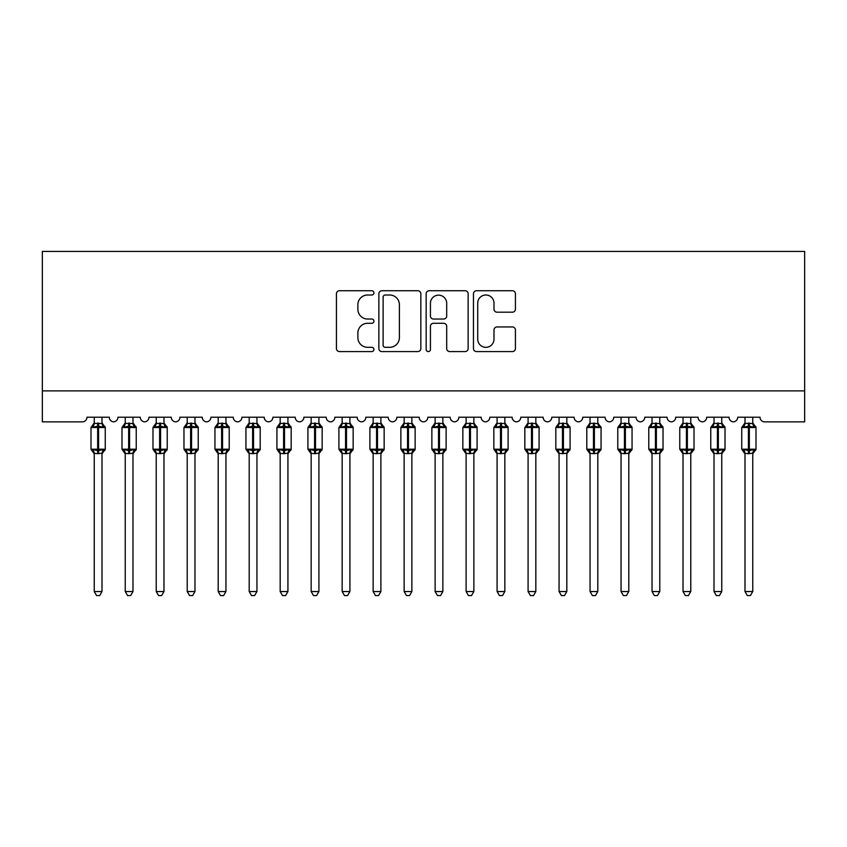 <?xml version="1.0" encoding="UTF-8"?>
<svg xmlns="http://www.w3.org/2000/svg" width="847" height="847" viewBox="0 0 847 847"><rect width="100%" height="100%" fill="white"/><g stroke="black" fill="none" stroke-linecap="round" stroke-linejoin="round"><path stroke-width="1.27" d="M373.919 292.871A2.128 2.128 0 0 0 371.791 290.743L339.478 290.743A3.039 3.039 0 0 0 336.428 293.793L336.428 348.541A3.039 3.039 0 0 0 339.478 351.579L371.791 351.579A2.128 2.128 0 0 0 373.919 349.451A2.128 2.128 0 0 0 371.791 347.323L367.609 347.323A9.73 9.73 0 0 1 357.879 337.593L357.879 333.03A9.73 9.73 0 0 1 367.609 323.289L371.791 323.289A2.128 2.128 0 0 0 373.919 321.161A2.128 2.128 0 0 0 371.791 319.033L367.609 319.033A9.73 9.73 0 0 1 357.879 309.303L357.879 304.74A9.73 9.73 0 0 1 367.609 295L371.791 295A2.128 2.128 0 0 0 373.919 292.871M512.393 312.194A3.039 3.039 0 0 0 515.431 309.144L515.431 293.793A3.039 3.039 0 0 0 512.393 290.743L476.501 290.743A3.039 3.039 0 0 0 473.462 293.793L473.462 348.541A3.039 3.039 0 0 0 476.501 351.579L512.393 351.579A3.039 3.039 0 0 0 515.431 348.541L515.431 329.981A3.039 3.039 0 0 0 512.393 326.942L497.03 326.942A3.039 3.039 0 0 0 493.992 329.981L493.992 339.181A8.131 8.131 0 0 1 485.85 347.323A8.131 8.131 0 0 1 477.719 339.181L477.719 303.141A8.131 8.131 0 0 1 485.85 295A8.131 8.131 0 0 1 493.992 303.141L493.992 309.144A3.039 3.039 0 0 0 497.03 312.194L512.393 312.194M804.65 390.891L804.65 251.443L42.35 251.443L42.35 421.87L82.328 421.87A4.648 4.648 0 0 0 86.976 417.222L109.284 417.222A4.648 4.648 0 0 0 113.625 421.859A4.648 4.648 0 0 0 117.955 417.222L140.274 417.222A4.648 4.648 0 0 0 144.615 421.859A4.648 4.648 0 0 0 148.945 417.222L171.263 417.222A4.648 4.648 0 0 0 175.594 421.859A4.648 4.648 0 0 0 179.935 417.222L202.242 417.222A4.648 4.648 0 0 0 206.583 421.859A4.648 4.648 0 0 0 210.924 417.222L233.232 417.222A4.648 4.648 0 0 0 237.573 421.859A4.648 4.648 0 0 0 241.914 417.222L264.222 417.222A4.648 4.648 0 0 0 268.563 421.859A4.648 4.648 0 0 0 272.903 417.222L295.211 417.222A4.648 4.648 0 0 0 299.552 421.859A4.648 4.648 0 0 0 303.882 417.222L326.201 417.222A4.648 4.648 0 0 0 330.542 421.859A4.648 4.648 0 0 0 334.872 417.222L357.19 417.222A4.648 4.648 0 0 0 361.521 421.859A4.648 4.648 0 0 0 365.862 417.222L388.17 417.222A4.648 4.648 0 0 0 392.51 421.859A4.648 4.648 0 0 0 396.851 417.222L419.159 417.222A4.648 4.648 0 0 0 423.5 421.859A4.648 4.648 0 0 0 427.841 417.222L450.149 417.222A4.648 4.648 0 0 0 454.49 421.859A4.648 4.648 0 0 0 458.83 417.222L481.138 417.222A4.648 4.648 0 0 0 485.479 421.859A4.648 4.648 0 0 0 489.81 417.222L512.128 417.222A4.648 4.648 0 0 0 516.458 421.859A4.648 4.648 0 0 0 520.799 417.222L543.118 417.222A4.648 4.648 0 0 0 547.448 421.859A4.648 4.648 0 0 0 551.789 417.222L574.097 417.222A4.648 4.648 0 0 0 578.437 421.859A4.648 4.648 0 0 0 582.778 417.222L605.086 417.222A4.648 4.648 0 0 0 609.427 421.859A4.648 4.648 0 0 0 613.768 417.222L636.076 417.222A4.648 4.648 0 0 0 640.417 421.859A4.648 4.648 0 0 0 644.758 417.222L667.065 417.222A4.648 4.648 0 0 0 671.406 421.859A4.648 4.648 0 0 0 675.737 417.222L698.055 417.222A4.648 4.648 0 0 0 702.385 421.859A4.648 4.648 0 0 0 706.726 417.222L729.045 417.222A4.648 4.648 0 0 0 733.375 421.859A4.648 4.648 0 0 0 737.716 417.222L760.024 417.222A4.648 4.648 0 0 0 764.672 421.87L804.65 421.87L804.65 390.891L42.35 390.891M420.843 293.793A3.039 3.039 0 0 0 417.793 290.743L381.902 290.743A3.039 3.039 0 0 0 378.863 293.793L378.863 348.541A3.039 3.039 0 0 0 381.902 351.579L417.793 351.579A3.039 3.039 0 0 0 420.843 348.541L420.843 293.793M429.207 290.743L465.098 290.743A3.039 3.039 0 0 1 468.137 293.793L468.137 348.541A3.039 3.039 0 0 1 465.098 351.579L449.736 351.579A3.039 3.039 0 0 1 446.697 348.541L446.697 326.339A3.039 3.039 0 0 0 443.648 323.289L433.463 323.289A3.039 3.039 0 0 0 430.424 326.339L430.424 349.451A2.128 2.128 0 0 1 428.286 351.579A2.128 2.128 0 0 1 426.157 349.451L426.157 293.793A3.039 3.039 0 0 1 429.207 290.743M385.247 295A2.128 2.128 0 0 0 383.119 297.138L383.119 345.195A2.128 2.128 0 0 0 385.247 347.323L389.662 347.323A9.73 9.73 0 0 0 399.392 337.593L399.392 304.74A9.73 9.73 0 0 0 389.662 295L385.247 295M446.697 303.29A8.131 8.131 0 0 0 438.555 295.158A8.131 8.131 0 0 0 430.424 303.29L430.424 315.995A3.039 3.039 0 0 0 433.463 319.033L443.648 319.033A3.039 3.039 0 0 0 446.697 315.995L446.697 303.29M94.25 591.534L102 591.534L99.671 595.557L96.579 595.557L94.25 591.534L94.25 453.357A3.409 3.25 180 0 0 92.461 450.519L93.128 449.524L97.659 450.615L97.659 449.217L98.591 449.217L98.591 426.136L103.122 427.227L104.234 426.073A1.546 1.546 0 0 1 105.25 427.523L91 427.523L91 449.217L97.659 449.217L97.659 426.136L93.128 427.227L92.461 426.232A3.409 3.25 0 0 0 94.25 423.373L102 423.532L102 417.222M102 591.534L102 453.219L97.659 453.674L97.659 450.615L98.591 450.615L98.591 449.217L105.25 449.217A1.546 1.546 0 0 1 104.234 450.678L102 453.876M102 453.378L102 453.357A3.409 3.25 180 0 1 103.789 450.519L103.122 449.524L98.591 450.615L98.591 453.674M97.659 453.674L94.25 453.357M94.25 417.222L94.25 423.384M93.128 427.227L93.583 425.903M103.122 427.227L102 423.532M102 453.219L103.122 449.524M94.25 453.219L93.128 449.524M125.24 591.534L132.99 591.534L130.66 595.557L127.569 595.557L125.24 591.534L125.24 453.357A3.409 3.25 180 0 0 123.45 450.519L124.117 449.524L128.649 450.615L128.649 449.217L129.58 449.217L129.58 426.136L134.112 427.227L135.224 426.073A1.546 1.546 0 0 1 136.24 427.523L121.989 427.523L121.989 449.217L128.649 449.217L128.649 426.136L124.117 427.227L123.45 426.232A3.409 3.25 0 0 0 125.24 423.373L132.99 423.532L132.99 417.222M132.99 591.534L132.99 453.219L128.649 453.674L128.649 450.615L129.58 450.615L129.58 449.217L136.24 449.217A1.546 1.546 0 0 1 135.224 450.678L132.99 453.876M132.99 453.378L132.99 453.357A3.409 3.25 180 0 1 134.779 450.519L134.112 449.524L129.58 450.615L129.58 453.674M128.649 453.674L125.24 453.357M125.24 417.222L125.24 423.384M124.117 427.227L124.573 425.903M134.112 427.227L132.99 423.532M132.99 453.219L134.112 449.524M125.24 453.219L124.117 449.524M156.229 591.534L163.979 591.534L161.65 595.557L158.558 595.557L156.229 591.534L156.229 453.357A3.409 3.25 180 0 0 154.44 450.519L155.107 449.524L159.638 450.615L159.638 449.217L160.57 449.217L160.57 426.136L165.101 427.227L166.213 426.073A1.546 1.546 0 0 1 167.23 427.523L152.979 427.523L152.979 449.217L159.638 449.217L159.638 426.136L155.107 427.227L154.44 426.232A3.409 3.25 0 0 0 156.229 423.373L163.979 423.532L163.979 417.222M163.979 591.534L163.979 453.219L159.638 453.674L159.638 450.615L160.57 450.615L160.57 449.217L167.23 449.217A1.546 1.546 0 0 1 166.213 450.678L163.979 453.876M163.979 453.378L163.979 453.357A3.409 3.25 180 0 1 165.768 450.519L165.101 449.524L160.57 450.615L160.57 453.674M159.638 453.674L156.229 453.357M156.229 417.222L156.229 423.384M155.107 427.227L155.562 425.903M165.101 427.227L163.979 423.532M163.979 453.219L165.101 449.524M156.229 453.219L155.107 449.524M187.219 591.534L194.969 591.534L192.64 595.557L189.548 595.557L187.219 591.534L187.219 453.357A3.409 3.25 180 0 0 185.429 450.519L186.096 449.524L190.628 450.615L190.628 449.217L191.56 449.217L191.56 426.136L196.091 427.227L197.203 426.073A1.546 1.546 0 0 1 198.219 427.523L183.968 427.523L183.968 449.217L190.628 449.217L190.628 426.136L186.096 427.227L185.429 426.232A3.409 3.25 0 0 0 187.219 423.373L194.969 423.532L194.969 417.222M194.969 591.534L194.969 453.219L190.628 453.674L190.628 450.615L191.56 450.615L191.56 449.217L198.219 449.217A1.546 1.546 0 0 1 197.203 450.678L194.969 453.876M194.969 453.378L194.969 453.357A3.409 3.25 180 0 1 196.758 450.519L196.091 449.524L191.56 450.615L191.56 453.674M190.628 453.674L187.219 453.357M187.219 417.222L187.219 423.384M186.096 427.227L186.552 425.903M196.091 427.227L194.969 423.532M194.969 453.219L196.091 449.524M187.219 453.219L186.096 449.524M218.208 591.534L225.948 591.534L223.629 595.557L220.527 595.557L218.208 591.534L218.208 453.357A3.409 3.25 180 0 0 216.419 450.519L217.086 449.524L221.618 450.615L221.618 449.217L222.549 449.217L222.549 426.136L227.081 427.227L228.192 426.073A1.546 1.546 0 0 1 229.209 427.523L214.947 427.523L214.947 449.217L221.618 449.217L221.618 426.136L217.086 427.227L216.419 426.232A3.409 3.25 0 0 0 218.208 423.373L225.958 423.532L225.948 417.222M225.948 591.534L225.958 453.219L221.618 453.674L221.618 450.615L222.549 450.615L222.549 449.217L229.209 449.217A1.546 1.546 0 0 1 228.192 450.678L225.948 453.876M225.948 453.378L225.948 453.357A3.409 3.25 180 0 1 227.748 450.519L227.081 449.524L222.549 450.615L222.549 453.674M221.618 453.674L218.208 453.357M218.208 417.222L218.208 423.384M217.086 427.227L217.541 425.903M227.081 427.227L225.958 423.532M225.958 453.219L227.081 449.524M218.208 453.219L217.086 449.524M249.198 591.534L256.937 591.534L254.619 595.557L251.517 595.557L249.198 591.534L249.198 453.357A3.409 3.25 180 0 0 247.409 450.519L248.065 449.524L252.607 450.615L252.607 449.217L253.528 449.217L253.528 426.136L258.06 427.227L259.182 426.073A1.546 1.546 0 0 1 260.198 427.523L245.937 427.523L245.937 449.217L252.607 449.217L252.607 426.136L248.065 427.227L247.409 426.232A3.409 3.25 0 0 0 249.198 423.373L256.948 423.532L256.937 417.222M256.937 591.534L256.948 453.219L252.607 453.674L252.607 450.615L253.528 450.615L253.528 449.217L260.198 449.217A1.546 1.546 0 0 1 259.182 450.678L256.937 453.876M256.937 453.378L256.937 453.357A3.409 3.25 180 0 1 258.727 450.519L258.06 449.524L253.528 450.615L253.528 453.674M252.607 453.674L249.198 453.357M249.198 417.222L249.198 423.384M248.065 427.227L248.52 425.903M258.06 427.227L256.948 423.532M256.948 453.219L258.06 449.524M249.187 453.219L248.065 449.524M280.177 591.534L287.927 591.534L285.598 595.557L282.506 595.557L280.177 591.534L280.177 453.357A3.409 3.25 180 0 0 278.388 450.519L279.055 449.524L283.586 450.615L283.586 449.217L284.518 449.217L284.518 426.136L289.049 427.227L290.161 426.073A1.546 1.546 0 0 1 291.177 427.523L276.927 427.523L276.927 449.217L283.586 449.217L283.586 426.136L279.055 427.227L278.388 426.232A3.409 3.25 0 0 0 280.177 423.373L287.927 423.532L287.927 417.222M287.927 591.534L287.927 453.219L283.586 453.674L283.586 450.615L284.518 450.615L284.518 449.217L291.177 449.217A1.546 1.546 0 0 1 290.161 450.678L287.927 453.876M287.927 453.378L287.927 453.357A3.409 3.25 180 0 1 289.716 450.519L289.049 449.524L284.518 450.615L284.518 453.674M283.586 453.674L280.177 453.357M280.177 417.222L280.177 423.384M279.055 427.227L279.51 425.903M289.049 427.227L287.927 423.532M287.927 453.219L289.049 449.524M280.177 453.219L279.055 449.524M311.167 591.534L318.917 591.534L316.587 595.557L313.496 595.557L311.167 591.534L311.167 453.357A3.409 3.25 180 0 0 309.377 450.519L310.044 449.524L314.576 450.615L314.576 449.217L315.508 449.217L315.508 426.136L320.039 427.227L321.151 426.073A1.546 1.546 0 0 1 322.167 427.523L307.916 427.523L307.916 449.217L314.576 449.217L314.576 426.136L310.044 427.227L309.377 426.232A3.409 3.25 0 0 0 311.167 423.373L318.917 423.532L318.917 417.222M318.917 591.534L318.917 453.219L314.576 453.674L314.576 450.615L315.508 450.615L315.508 449.217L322.167 449.217A1.546 1.546 0 0 1 321.151 450.678L318.917 453.876M318.917 453.378L318.917 453.357A3.409 3.25 180 0 1 320.706 450.519L320.039 449.524L315.508 450.615L315.508 453.674M314.576 453.674L311.167 453.357M311.167 417.222L311.167 423.384M310.044 427.227L310.5 425.903M320.039 427.227L318.917 423.532M318.917 453.219L320.039 449.524M311.167 453.219L310.044 449.524M342.156 591.534L349.906 591.534L347.577 595.557L344.485 595.557L342.156 591.534L342.156 453.357A3.409 3.25 180 0 0 340.367 450.519L341.034 449.524L345.565 450.615L345.565 449.217L346.497 449.217L346.497 426.136L351.029 427.227L352.14 426.073A1.546 1.546 0 0 1 353.157 427.523L338.906 427.523L338.906 449.217L345.565 449.217L345.565 426.136L341.034 427.227L340.367 426.232A3.409 3.25 0 0 0 342.156 423.373L349.906 423.532L349.906 417.222M349.906 591.534L349.906 453.219L345.565 453.674L345.565 450.615L346.497 450.615L346.497 449.217L353.157 449.217A1.546 1.546 0 0 1 352.14 450.678L349.906 453.876M349.906 453.378L349.906 453.357A3.409 3.25 180 0 1 351.696 450.519L351.029 449.524L346.497 450.615L346.497 453.674M345.565 453.674L342.156 453.357M342.156 417.222L342.156 423.384M341.034 427.227L341.489 425.903M351.029 427.227L349.906 423.532M349.906 453.219L351.029 449.524M342.156 453.219L341.034 449.524M373.146 591.534L380.896 591.534L378.567 595.557L375.475 595.557L373.146 591.534L373.146 453.357A3.409 3.25 180 0 0 371.357 450.519L372.024 449.524L376.555 450.615L376.555 449.217L377.487 449.217L377.487 426.136L382.018 427.227L383.13 426.073A1.546 1.546 0 0 1 384.146 427.523L369.895 427.523L369.895 449.217L376.555 449.217L376.555 426.136L372.024 427.227L371.357 426.232A3.409 3.25 0 0 0 373.146 423.373L380.896 423.532L380.896 417.222M380.896 591.534L380.896 453.219L376.555 453.674L376.555 450.615L377.487 450.615L377.487 449.217L384.146 449.217A1.546 1.546 0 0 1 383.13 450.678L380.896 453.876M380.896 453.378L380.896 453.357A3.409 3.25 180 0 1 382.685 450.519L382.018 449.524L377.487 450.615L377.487 453.674M376.555 453.674L373.146 453.357M373.146 417.222L373.146 423.384M372.024 427.227L372.479 425.903M382.018 427.227L380.896 423.532M380.896 453.219L382.018 449.524M373.146 453.219L372.024 449.524M404.135 591.534L411.875 591.534L409.556 595.557L406.454 595.557L404.135 591.534L404.135 453.357A3.409 3.25 180 0 0 402.346 450.519L403.013 449.524L407.545 450.615L407.545 449.217L408.466 449.217L408.466 426.136L413.008 427.227L414.119 426.073A1.546 1.546 0 0 1 415.136 427.523L400.875 427.523L400.875 449.217L407.545 449.217L407.545 426.136L403.013 427.227L402.346 426.232A3.409 3.25 0 0 0 404.135 423.373L411.886 423.532L411.875 417.222M411.875 591.534L411.886 453.219L407.545 453.674L407.545 450.615L408.466 450.615L408.466 449.217L415.136 449.217A1.546 1.546 0 0 1 414.119 450.678L411.875 453.876M411.875 453.378L411.875 453.357A3.409 3.25 180 0 1 413.675 450.519L413.008 449.524L408.466 450.615L408.466 453.674M407.545 453.674L404.135 453.357M404.135 417.222L404.135 423.384M403.013 427.227L403.468 425.903M413.008 427.227L411.886 423.532M411.886 453.219L413.008 449.524M404.125 453.219L403.013 449.524M435.125 591.534L442.865 591.534L440.546 595.557L437.444 595.557L435.125 591.534L435.125 453.357A3.409 3.25 180 0 0 433.325 450.519L433.992 449.524L438.534 450.615L438.534 449.217L439.455 449.217L439.455 426.136L443.987 427.227L445.109 426.073A1.546 1.546 0 0 1 446.125 427.523L431.864 427.523L431.864 449.217L438.534 449.217L438.534 426.136L433.992 427.227L433.325 426.232A3.409 3.25 0 0 0 435.125 423.373L442.875 423.532L442.865 417.222M442.865 591.534L442.875 453.219L438.534 453.674L438.534 450.615L439.455 450.615L439.455 449.217L446.125 449.217A1.546 1.546 0 0 1 445.109 450.678L442.865 453.876M442.865 453.378L442.865 453.357A3.409 3.25 180 0 1 444.654 450.519L443.987 449.524L439.455 450.615L439.455 453.674M438.534 453.674L435.125 453.357M435.125 417.222L435.125 423.384M433.992 427.227L434.447 425.903M443.987 427.227L442.875 423.532M442.875 453.219L443.987 449.524M435.114 453.219L433.992 449.524M466.104 591.534L473.854 591.534L471.525 595.557L468.433 595.557L466.104 591.534L466.104 453.357A3.409 3.25 180 0 0 464.315 450.519L464.982 449.524L469.513 450.615L469.513 449.217L470.445 449.217L470.445 426.136L474.976 427.227L476.088 426.073A1.546 1.546 0 0 1 477.105 427.523L462.854 427.523L462.854 449.217L469.513 449.217L469.513 426.136L464.982 427.227L464.315 426.232A3.409 3.25 0 0 0 466.104 423.373L473.854 423.532L473.854 417.222M473.854 591.534L473.854 453.219L469.513 453.674L469.513 450.615L470.445 450.615L470.445 449.217L477.105 449.217A1.546 1.546 0 0 1 476.088 450.678L473.854 453.876M473.854 453.378L473.854 453.357A3.409 3.25 180 0 1 475.643 450.519L474.976 449.524L470.445 450.615L470.445 453.674M469.513 453.674L466.104 453.357M466.104 417.222L466.104 423.384M464.982 427.227L465.437 425.903M474.976 427.227L473.854 423.532M473.854 453.219L474.976 449.524M466.104 453.219L464.982 449.524M497.094 591.534L504.844 591.534L502.515 595.557L499.423 595.557L497.094 591.534L497.094 453.357A3.409 3.25 180 0 0 495.304 450.519L495.971 449.524L500.503 450.615L500.503 449.217L501.435 449.217L501.435 426.136L505.966 427.227L507.078 426.073A1.546 1.546 0 0 1 508.094 427.523L493.843 427.523L493.843 449.217L500.503 449.217L500.503 426.136L495.971 427.227L495.304 426.232A3.409 3.25 0 0 0 497.094 423.373L504.844 423.532L504.844 417.222M504.844 591.534L504.844 453.219L500.503 453.674L500.503 450.615L501.435 450.615L501.435 449.217L508.094 449.217A1.546 1.546 0 0 1 507.078 450.678L504.844 453.876M504.844 453.378L504.844 453.357A3.409 3.25 180 0 1 506.633 450.519L505.966 449.524L501.435 450.615L501.435 453.674M500.503 453.674L497.094 453.357M497.094 417.222L497.094 423.384M495.971 427.227L496.427 425.903M505.966 427.227L504.844 423.532M504.844 453.219L505.966 449.524M497.094 453.219L495.971 449.524M528.083 591.534L535.833 591.534L533.504 595.557L530.413 595.557L528.083 591.534L528.083 453.357A3.409 3.25 180 0 0 526.294 450.519L526.961 449.524L531.493 450.615L531.493 449.217L532.424 449.217L532.424 426.136L536.956 427.227L538.067 426.073A1.546 1.546 0 0 1 539.084 427.523L524.833 427.523L524.833 449.217L531.493 449.217L531.493 426.136L526.961 427.227L526.294 426.232A3.409 3.25 0 0 0 528.083 423.373L535.833 423.532L535.833 417.222M535.833 591.534L535.833 453.219L531.493 453.674L531.493 450.615L532.424 450.615L532.424 449.217L539.084 449.217A1.546 1.546 0 0 1 538.067 450.678L535.833 453.876M535.833 453.378L535.833 453.357A3.409 3.25 180 0 1 537.623 450.519L536.956 449.524L532.424 450.615L532.424 453.674M531.493 453.674L528.083 453.357M528.083 417.222L528.083 423.384M526.961 427.227L527.416 425.903M536.956 427.227L535.833 423.532M535.833 453.219L536.956 449.524M528.083 453.219L526.961 449.524M559.073 591.534L566.823 591.534L564.494 595.557L561.402 595.557L559.073 591.534L559.073 453.357A3.409 3.25 180 0 0 557.284 450.519L557.951 449.524L562.482 450.615L562.482 449.217L563.414 449.217L563.414 426.136L567.945 427.227L569.057 426.073A1.546 1.546 0 0 1 570.073 427.523L555.823 427.523L555.823 449.217L562.482 449.217L562.482 426.136L557.951 427.227L557.284 426.232A3.409 3.25 0 0 0 559.073 423.373L566.823 423.532L566.823 417.222M566.823 591.534L566.823 453.219L562.482 453.674L562.482 450.615L563.414 450.615L563.414 449.217L570.073 449.217A1.546 1.546 0 0 1 569.057 450.678L566.823 453.876M566.823 453.378L566.823 453.357A3.409 3.25 180 0 1 568.612 450.519L567.945 449.524L563.414 450.615L563.414 453.674M562.482 453.674L559.073 453.357M559.073 417.222L559.073 423.384M557.951 427.227L558.406 425.903M567.945 427.227L566.823 423.532M566.823 453.219L567.945 449.524M559.073 453.219L557.951 449.524M590.063 591.534L597.802 591.534L595.483 595.557L592.381 595.557L590.063 591.534L590.063 453.357A3.409 3.25 180 0 0 588.273 450.519L588.94 449.524L593.472 450.615L593.472 449.217L594.393 449.217L594.393 426.136L598.935 427.227L600.047 426.073A1.546 1.546 0 0 1 601.063 427.523L586.802 427.523L586.802 449.217L593.472 449.217L593.472 426.136L588.94 427.227L588.273 426.232A3.409 3.25 0 0 0 590.063 423.373L597.813 423.532L597.802 417.222M597.802 591.534L597.813 453.219L593.472 453.674L593.472 450.615L594.393 450.615L594.393 449.217L601.063 449.217A1.546 1.546 0 0 1 600.047 450.678L597.802 453.876M597.802 453.378L597.802 453.357A3.409 3.25 180 0 1 599.591 450.519L598.935 449.524L594.393 450.615L594.393 453.674M593.472 453.674L590.063 453.357M590.063 417.222L590.063 423.384M588.94 427.227L589.396 425.903M598.935 427.227L597.813 423.532M597.813 453.219L598.935 449.524M590.052 453.219L588.94 449.524M621.052 591.534L628.792 591.534L626.473 595.557L623.371 595.557L621.052 591.534L621.052 453.357A3.409 3.25 180 0 0 619.252 450.519L619.919 449.524L624.451 450.615L624.451 449.217L625.382 449.217L625.382 426.136L629.914 427.227L631.036 426.073A1.546 1.546 0 0 1 632.053 427.523L617.791 427.523L617.791 449.217L624.451 449.217L624.451 426.136L619.919 427.227L619.252 426.232A3.409 3.25 0 0 0 621.052 423.373L628.792 423.532L628.792 417.222M628.792 591.534L628.792 453.219L624.451 453.674L624.451 450.615L625.382 450.615L625.382 449.217L632.053 449.217A1.546 1.546 0 0 1 631.036 450.678L628.792 453.876M628.792 453.378L628.792 453.357A3.409 3.25 180 0 1 630.581 450.519L629.914 449.524L625.382 450.615L625.382 453.674M624.451 453.674L621.052 453.357M621.052 417.222L621.052 423.384M619.919 427.227L620.375 425.903M629.914 427.227L628.792 423.532M628.792 453.219L629.914 449.524M621.042 453.219L619.919 449.524M652.031 591.534L659.781 591.534L657.452 595.557L654.36 595.557L652.031 591.534L652.031 453.357A3.409 3.25 180 0 0 650.242 450.519L650.909 449.524L655.44 450.615L655.44 449.217L656.372 449.217L656.372 426.136L660.904 427.227L662.015 426.073A1.546 1.546 0 0 1 663.032 427.523L648.781 427.523L648.781 449.217L655.44 449.217L655.44 426.136L650.909 427.227L650.242 426.232A3.409 3.25 0 0 0 652.031 423.373L659.781 423.532L659.781 417.222M659.781 591.534L659.781 453.219L655.44 453.674L655.44 450.615L656.372 450.615L656.372 449.217L663.032 449.217A1.546 1.546 0 0 1 662.015 450.678L659.781 453.876M659.781 453.378L659.781 453.357A3.409 3.25 180 0 1 661.571 450.519L660.904 449.524L656.372 450.615L656.372 453.674M655.44 453.674L652.031 453.357M652.031 417.222L652.031 423.384M650.909 427.227L651.364 425.903M660.904 427.227L659.781 423.532M659.781 453.219L660.904 449.524M652.031 453.219L650.909 449.524M683.021 591.534L690.771 591.534L688.442 595.557L685.35 595.557L683.021 591.534L683.021 453.357A3.409 3.25 180 0 0 681.232 450.519L681.899 449.524L686.43 450.615L686.43 449.217L687.362 449.217L687.362 426.136L691.893 427.227L693.005 426.073A1.546 1.546 0 0 1 694.021 427.523L679.77 427.523L679.77 449.217L686.43 449.217L686.43 426.136L681.899 427.227L681.232 426.232A3.409 3.25 0 0 0 683.021 423.373L690.771 423.532L690.771 417.222M690.771 591.534L690.771 453.219L686.43 453.674L686.43 450.615L687.362 450.615L687.362 449.217L694.021 449.217A1.546 1.546 0 0 1 693.005 450.678L690.771 453.876M690.771 453.378L690.771 453.357A3.409 3.25 180 0 1 692.56 450.519L691.893 449.524L687.362 450.615L687.362 453.674M686.43 453.674L683.021 453.357M683.021 417.222L683.021 423.384M681.899 427.227L682.354 425.903M691.893 427.227L690.771 423.532M690.771 453.219L691.893 449.524M683.021 453.219L681.899 449.524M714.01 591.534L721.76 591.534L719.431 595.557L716.34 595.557L714.01 591.534L714.01 453.357A3.409 3.25 180 0 0 712.221 450.519L712.888 449.524L717.42 450.615L717.42 449.217L718.351 449.217L718.351 426.136L722.883 427.227L723.994 426.073A1.546 1.546 0 0 1 725.011 427.523L710.76 427.523L710.76 449.217L717.42 449.217L717.42 426.136L712.888 427.227L712.221 426.232A3.409 3.25 0 0 0 714.01 423.373L721.76 423.532L721.76 417.222M721.76 591.534L721.76 453.219L717.42 453.674L717.42 450.615L718.351 450.615L718.351 449.217L725.011 449.217A1.546 1.546 0 0 1 723.994 450.678L721.76 453.876M721.76 453.378L721.76 453.357A3.409 3.25 180 0 1 723.55 450.519L722.883 449.524L718.351 450.615L718.351 453.674M717.42 453.674L714.01 453.357M714.01 417.222L714.01 423.384M712.888 427.227L713.343 425.903M722.883 427.227L721.76 423.532M721.76 453.219L722.883 449.524M714.01 453.219L712.888 449.524M745 591.534L752.75 591.534L750.421 595.557L747.329 595.557L745 591.534L745 453.357A3.409 3.25 180 0 0 743.211 450.519L743.878 449.524L748.409 450.615L748.409 449.217L749.341 449.217L749.341 426.136L753.872 427.227L754.984 426.073A1.546 1.546 0 0 1 756 427.523L741.75 427.523L741.75 449.217L748.409 449.217L748.409 426.136L743.878 427.227L743.211 426.232A3.409 3.25 0 0 0 745 423.373L752.75 423.532L752.75 417.222M752.75 591.534L752.75 453.219L748.409 453.674L748.409 450.615L749.341 450.615L749.341 449.217L756 449.217A1.546 1.546 0 0 1 754.984 450.678L752.75 453.876M752.75 453.378L752.75 453.357A3.409 3.25 180 0 1 754.539 450.519L753.872 449.524L749.341 450.615L749.341 453.674M748.409 453.674L745 453.357M745 417.222L745 423.384M743.878 427.227L744.333 425.903M753.872 427.227L752.75 423.532M752.75 453.219L753.872 449.524M745 453.219L743.878 449.524M98.591 423.066L98.591 426.136L97.659 426.136L97.659 423.066M103.789 426.232A3.409 3.25 0 0 1 102 423.373M129.58 423.066L129.58 426.136L128.649 426.136L128.649 423.066M134.779 426.232A3.409 3.25 0 0 1 132.99 423.373M160.57 423.066L160.57 426.136L159.638 426.136L159.638 423.066M165.768 426.232A3.409 3.25 0 0 1 163.979 423.373M191.56 423.066L191.56 426.136L190.628 426.136L190.628 423.066M196.758 426.232A3.409 3.25 0 0 1 194.969 423.373M222.549 423.066L222.549 426.136L221.618 426.136L221.618 423.066M227.748 426.232A3.409 3.25 0 0 1 225.948 423.373M253.528 423.066L253.528 426.136L252.607 426.136L252.607 423.066M258.727 426.232A3.409 3.25 0 0 1 256.937 423.373M284.518 423.066L284.518 426.136L283.586 426.136L283.586 423.066M289.716 426.232A3.409 3.25 0 0 1 287.927 423.373M315.508 423.066L315.508 426.136L314.576 426.136L314.576 423.066M320.706 426.232A3.409 3.25 0 0 1 318.917 423.373M346.497 423.066L346.497 426.136L345.565 426.136L345.565 423.066M351.696 426.232A3.409 3.25 0 0 1 349.906 423.373M377.487 423.066L377.487 426.136L376.555 426.136L376.555 423.066M382.685 426.232A3.409 3.25 0 0 1 380.896 423.373M408.466 423.066L408.466 426.136L407.545 426.136L407.545 423.066M413.675 426.232A3.409 3.25 0 0 1 411.875 423.373M439.455 423.066L439.455 426.136L438.534 426.136L438.534 423.066M444.654 426.232A3.409 3.25 0 0 1 442.865 423.373M470.445 423.066L470.445 426.136L469.513 426.136L469.513 423.066M475.643 426.232A3.409 3.25 0 0 1 473.854 423.373M501.435 423.066L501.435 426.136L500.503 426.136L500.503 423.066M506.633 426.232A3.409 3.25 0 0 1 504.844 423.373M532.424 423.066L532.424 426.136L531.493 426.136L531.493 423.066M537.623 426.232A3.409 3.25 0 0 1 535.833 423.373M563.414 423.066L563.414 426.136L562.482 426.136L562.482 423.066M568.612 426.232A3.409 3.25 0 0 1 566.823 423.373M594.393 423.066L594.393 426.136L593.472 426.136L593.472 423.066M599.591 426.232A3.409 3.25 0 0 1 597.802 423.373M625.382 423.066L625.382 426.136L624.451 426.136L624.451 423.066M630.581 426.232A3.409 3.25 0 0 1 628.792 423.373M656.372 423.066L656.372 426.136L655.44 426.136L655.44 423.066M661.571 426.232A3.409 3.25 0 0 1 659.781 423.373M687.362 423.066L687.362 426.136L686.43 426.136L686.43 423.066M692.56 426.232A3.409 3.25 0 0 1 690.771 423.373M718.351 423.066L718.351 426.136L717.42 426.136L717.42 423.066M723.55 426.232A3.409 3.25 0 0 1 721.76 423.373M749.341 423.066L749.341 426.136L748.409 426.136L748.409 423.066M754.539 426.232A3.409 3.25 0 0 1 752.75 423.373M105.25 449.217L105.25 427.523M94.25 453.876L91 449.217M94.25 422.875L91 427.523M104.234 426.073L102 422.875M136.24 449.217L136.24 427.523M125.24 453.876L121.989 449.217M125.24 422.875L121.989 427.523M135.224 426.073L132.99 422.875M167.23 449.217L167.23 427.523M156.229 453.876L152.979 449.217M156.229 422.875L152.979 427.523M166.213 426.073L163.979 422.875M198.219 449.217L198.219 427.523M187.219 453.876L183.968 449.217M187.219 422.875L183.968 427.523M197.203 426.073L194.969 422.875M229.209 449.217L229.209 427.523M218.208 453.876L214.947 449.217M218.208 422.875L214.947 427.523M228.192 426.073L225.948 422.875M260.198 449.217L260.198 427.523M249.198 453.876L245.937 449.217M249.198 422.875L245.937 427.523M259.182 426.073L256.937 422.875M291.177 449.217L291.177 427.523M280.177 453.876L276.927 449.217M280.177 422.875L276.927 427.523M290.161 426.073L287.927 422.875M322.167 449.217L322.167 427.523M311.167 453.876L307.916 449.217M311.167 422.875L307.916 427.523M321.151 426.073L318.917 422.875M353.157 449.217L353.157 427.523M342.156 453.876L338.906 449.217M342.156 422.875L338.906 427.523M352.14 426.073L349.906 422.875M384.146 449.217L384.146 427.523M373.146 453.876L369.895 449.217M373.146 422.875L369.895 427.523M383.13 426.073L380.896 422.875M415.136 449.217L415.136 427.523M404.135 453.876L400.875 449.217M404.135 422.875L400.875 427.523M414.119 426.073L411.875 422.875M446.125 449.217L446.125 427.523M435.125 453.876L431.864 449.217M435.125 422.875L431.864 427.523M445.109 426.073L442.865 422.875M477.105 449.217L477.105 427.523M466.104 453.876L462.854 449.217M466.104 422.875L462.854 427.523M476.088 426.073L473.854 422.875M508.094 449.217L508.094 427.523M497.094 453.876L493.843 449.217M497.094 422.875L493.843 427.523M507.078 426.073L504.844 422.875M539.084 449.217L539.084 427.523M528.083 453.876L524.833 449.217M528.083 422.875L524.833 427.523M538.067 426.073L535.833 422.875M570.073 449.217L570.073 427.523M559.073 453.876L555.823 449.217M559.073 422.875L555.823 427.523M569.057 426.073L566.823 422.875M601.063 449.217L601.063 427.523M590.063 453.876L586.802 449.217M590.063 422.875L586.802 427.523M600.047 426.073L597.802 422.875M632.053 449.217L632.053 427.523M621.052 453.876L617.791 449.217M621.052 422.875L617.791 427.523M631.036 426.073L628.792 422.875M663.032 449.217L663.032 427.523M652.031 453.876L648.781 449.217M652.031 422.875L648.781 427.523M662.015 426.073L659.781 422.875M694.021 449.217L694.021 427.523M683.021 453.876L679.77 449.217M683.021 422.875L679.77 427.523M693.005 426.073L690.771 422.875M725.011 449.217L725.011 427.523M714.01 453.876L710.76 449.217M714.01 422.875L710.76 427.523M723.994 426.073L721.76 422.875M756 449.217L756 427.523M745 453.876L741.75 449.217M745 422.875L741.75 427.523M754.984 426.073L752.75 422.875"/></g></svg>
